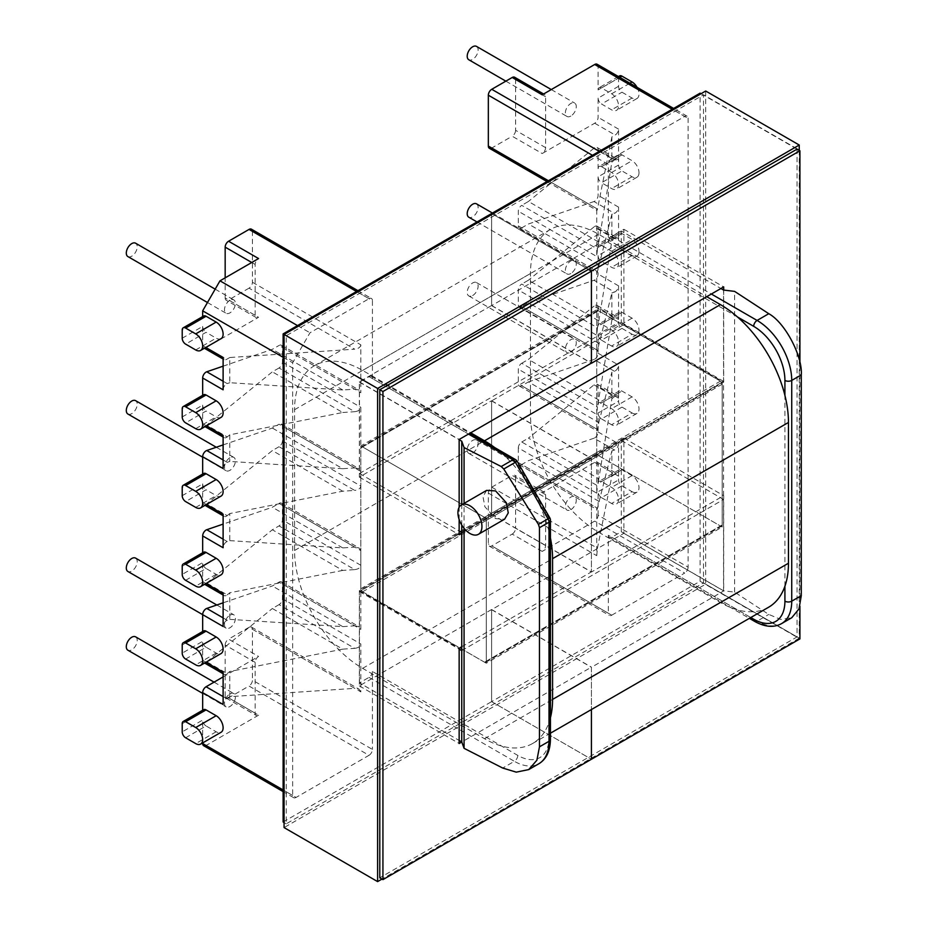 <?xml version="1.0" encoding="UTF-8"?>
<svg xmlns="http://www.w3.org/2000/svg" width="928" height="928" viewBox="0 0 928 928"><rect width="100%" height="100%" fill="white"/><g stroke="black" fill="none" stroke-linecap="round" stroke-linejoin="round"><path stroke-width="0.7" stroke-dasharray="4.64 3.48" d="M486.608 490.39L482.978 496.654L484.892 506.781L495.622 518.636L504.623 519.181M135.616 636.852A7.714 4.454 -60 0 1 136.799 643.034A7.714 4.454 -60 0 1 131.753 649.832A7.714 4.454 -60 0 1 127.902 650.215M229.935 693.912A7.714 4.454 -60 0 1 233.798 693.529A7.714 4.454 -60 0 1 234.981 699.712A7.714 4.454 -60 0 1 229.935 706.51A7.714 4.454 -60 0 1 226.084 706.892A7.714 4.454 -60 0 1 224.901 700.71A7.714 4.454 -60 0 1 229.935 693.912M135.616 558.122A7.714 4.454 -60 0 1 136.799 564.305A7.714 4.454 -60 0 1 131.753 571.103A7.714 4.454 -60 0 1 127.902 571.486M229.935 615.194A7.714 4.454 -60 0 1 233.798 614.812A7.714 4.454 -60 0 1 234.981 620.983A7.714 4.454 -60 0 1 229.935 627.78A7.714 4.454 -60 0 1 226.084 628.163A7.714 4.454 -60 0 1 224.901 621.992A7.714 4.454 -60 0 1 229.935 615.194M127.902 256.58A7.714 4.454 120 0 0 131.753 256.198A7.714 4.454 120 0 0 136.799 249.4A7.714 4.454 120 0 0 135.616 243.217M229.935 300.278A7.714 4.454 120 0 0 224.901 307.075A7.714 4.454 120 0 0 226.084 313.258A7.714 4.454 120 0 0 229.935 312.875A7.714 4.454 120 0 0 234.981 306.078A7.714 4.454 120 0 0 233.798 299.895A7.714 4.454 120 0 0 229.935 300.278M127.902 414.027A7.714 4.454 120 0 0 131.753 413.644A7.714 4.454 120 0 0 136.799 406.847A7.714 4.454 120 0 0 135.616 400.664M229.935 457.736A7.714 4.454 120 0 0 224.901 464.534A7.714 4.454 120 0 0 226.084 470.716A7.714 4.454 120 0 0 229.935 470.334A7.714 4.454 120 0 0 234.981 463.536A7.714 4.454 120 0 0 233.798 457.353A7.714 4.454 120 0 0 229.935 457.736M472.654 453.015A7.714 4.454 120 0 0 477.7 446.217A7.714 4.454 120 0 0 476.516 440.034A7.714 4.454 120 0 0 472.654 440.417A7.714 4.454 120 0 0 467.619 447.215A7.714 4.454 120 0 0 468.802 453.398A7.714 4.454 120 0 0 472.654 453.015M570.836 509.692A7.714 4.454 120 0 0 575.87 502.895A7.714 4.454 120 0 0 574.687 496.724A7.714 4.454 120 0 0 570.836 497.106A7.714 4.454 120 0 0 565.79 503.904A7.714 4.454 120 0 0 566.973 510.075A7.714 4.454 120 0 0 570.836 509.692M472.654 295.556A7.714 4.454 120 0 0 477.7 288.759A7.714 4.454 120 0 0 476.516 282.576A7.714 4.454 120 0 0 472.654 282.959A7.714 4.454 120 0 0 467.619 289.756A7.714 4.454 120 0 0 468.802 295.939A7.714 4.454 120 0 0 472.654 295.556M570.836 352.246A7.714 4.454 120 0 0 575.87 345.448A7.714 4.454 120 0 0 574.687 339.265A7.714 4.454 120 0 0 570.836 339.648A7.714 4.454 120 0 0 565.79 346.446A7.714 4.454 120 0 0 566.973 352.628A7.714 4.454 120 0 0 570.836 352.246M632.061 334.219A9.837 5.672 -120 0 0 636.979 334.706A9.837 5.672 -120 0 0 639.009 330.194A9.837 5.672 -120 0 0 632.061 318.153L621.969 312.33A4.826 2.784 -120 0 0 619.556 312.086A4.826 2.784 -120 0 0 618.558 314.302L618.558 322.48A4.826 2.784 -120 0 0 621.969 328.384L632.061 334.219L611.61 346.028A9.837 5.672 -120 0 0 616.528 346.515A9.837 5.672 -120 0 0 618.558 342.003A9.837 5.672 -120 0 0 611.61 329.962L601.518 324.139L621.969 312.33M632.061 412.937A9.837 5.672 -120 0 0 636.979 413.424A9.837 5.672 -120 0 0 639.009 408.923A9.837 5.672 -120 0 0 632.061 396.882L621.969 391.059A4.826 2.784 -120 0 0 619.556 390.816A4.826 2.784 -120 0 0 618.558 393.02L618.558 401.209A4.826 2.784 -120 0 0 621.969 407.114L632.061 412.937L611.61 424.746A9.837 5.672 -120 0 0 616.528 425.233A9.837 5.672 -120 0 0 618.558 420.732A9.837 5.672 -120 0 0 611.61 408.691L601.518 402.868L621.969 391.059M632.061 491.666A9.837 5.672 -120 0 0 636.979 492.153A9.837 5.672 -120 0 0 639.009 487.652A9.837 5.672 -120 0 0 632.061 475.612L621.969 469.788A4.826 2.784 -120 0 0 619.556 469.545A4.826 2.784 -120 0 0 618.558 471.749L618.558 479.938A4.826 2.784 -120 0 0 621.969 485.843L632.061 491.666L611.61 503.475A9.837 5.672 -120 0 0 616.528 503.962A9.837 5.672 -120 0 0 618.558 499.461A9.837 5.672 -120 0 0 611.61 487.42L601.518 481.597L621.969 469.788M476.516 46.4A7.714 4.454 -60 0 1 477.7 52.583A7.714 4.454 -60 0 1 472.654 59.38A7.714 4.454 -60 0 1 468.802 59.763M570.836 116.058A7.714 4.454 -60 0 1 566.973 116.441A7.714 4.454 -60 0 1 565.79 110.258A7.714 4.454 -60 0 1 570.836 103.46A7.714 4.454 -60 0 1 574.687 103.078A7.714 4.454 -60 0 1 575.87 109.26A7.714 4.454 -60 0 1 570.836 116.058M476.516 203.858A7.714 4.454 -60 0 1 477.7 210.041A7.714 4.454 -60 0 1 472.654 216.827A7.714 4.454 -60 0 1 468.802 217.21M570.836 273.516A7.714 4.454 -60 0 1 566.973 273.899A7.714 4.454 -60 0 1 565.79 267.716A7.714 4.454 -60 0 1 570.836 260.919A7.714 4.454 -60 0 1 574.687 260.536A7.714 4.454 -60 0 1 575.87 266.719A7.714 4.454 -60 0 1 570.836 273.516M639.009 251.476A9.837 5.672 60 0 1 636.979 255.977A9.837 5.672 60 0 1 632.061 255.49L621.969 249.667A4.826 2.784 60 0 1 618.558 243.762L618.558 235.573A4.826 2.784 60 0 1 619.556 233.357A4.826 2.784 60 0 1 621.969 233.601L632.061 239.424A9.837 5.672 60 0 1 639.009 251.476M621.969 233.601L601.518 245.41L611.61 251.233A9.837 5.672 60 0 1 618.558 263.285A9.837 5.672 60 0 1 616.528 267.786A9.837 5.672 60 0 1 611.61 267.299L601.518 261.476L621.969 249.667M639.009 172.747A9.837 5.672 60 0 1 636.979 177.248A9.837 5.672 60 0 1 632.061 176.761L621.969 170.938A4.826 2.784 60 0 1 618.558 165.033L618.558 156.844A4.826 2.784 60 0 1 619.556 154.64A4.826 2.784 60 0 1 621.969 154.872L632.061 160.695A9.837 5.672 60 0 1 639.009 172.747M621.969 154.872L601.518 166.68L611.61 172.504A9.837 5.672 60 0 1 618.558 184.556A9.837 5.672 60 0 1 616.528 189.057A9.837 5.672 60 0 1 611.61 188.57L601.518 182.746L621.969 170.938M637.072 87.325A9.837 5.672 60 0 1 639.009 94.018A9.837 5.672 60 0 1 636.979 98.519A9.837 5.672 60 0 1 632.061 98.032L621.969 92.208A4.826 2.784 60 0 1 618.558 86.304L618.558 78.114A4.826 2.784 60 0 1 619.556 75.91M619.834 77.384L601.518 87.951L611.61 93.786A9.837 5.672 60 0 1 618.558 105.827A9.837 5.672 60 0 1 616.528 110.328A9.837 5.672 60 0 1 611.61 109.84L601.518 104.017L621.969 92.208M464.07 528.322L464.07 503.405M618.558 86.304L598.108 98.113L598.108 117.322A4.826 2.784 -60 0 1 594.697 123.227L542.196 153.538A4.826 2.784 120 0 0 545.606 147.633L545.606 96.767A4.826 2.784 120 0 0 544.608 94.563A4.826 2.784 120 0 0 542.196 94.807M597.11 64.252A4.826 2.784 -60 0 1 598.108 66.468L598.108 89.923L618.558 78.114M614.475 160.01L611.877 162.11L611.877 136.926L615.148 135.036A4.826 2.784 120 0 0 618.558 129.131L618.558 161.507A4.826 2.784 120 0 0 617.561 159.291A4.826 2.784 120 0 0 614.475 160.01L594.013 148.202A4.826 2.784 -60 0 1 597.11 147.482A4.826 2.784 -60 0 1 598.108 149.698L598.108 168.652L618.558 156.844M618.558 165.033L598.108 176.842L598.108 195.321A4.826 2.784 -60 0 1 594.013 201.538L614.475 213.347A4.826 2.784 120 0 0 618.558 207.13L618.558 240.224A4.826 2.784 120 0 0 617.561 238.02A4.826 2.784 120 0 0 614.475 238.728L611.877 240.839L611.877 214.24L614.475 213.347M611.877 214.24L597.446 271.556L521.745 227.859L528.426 223.996L594.013 201.538M521.745 227.859A4.826 2.784 -60 0 1 519.332 228.091A4.826 2.784 -60 0 1 518.334 225.887L518.334 211.248A4.826 2.784 -60 0 1 521.745 205.343L597.446 249.04L598.827 242.127L528.426 201.48L521.745 205.343M594.013 148.202L528.426 201.48M614.475 238.728L594.013 226.919A4.826 2.784 -60 0 1 597.11 226.212A4.826 2.784 -60 0 1 598.108 228.416L598.108 247.382L618.558 235.573M618.558 243.762L598.108 255.571L598.108 274.05A4.826 2.784 -60 0 1 594.013 280.268L614.475 292.076A4.826 2.784 120 0 0 618.558 285.859L618.558 319.429L598.108 307.62A4.826 2.784 120 0 0 597.11 305.416A4.826 2.784 120 0 0 594.013 306.124L614.475 317.933A4.826 2.784 -60 0 1 617.561 317.225A4.826 2.784 -60 0 1 618.558 319.429M614.475 317.933L611.877 320.044L611.877 292.97L597.446 350.285L521.745 306.576L528.426 302.725L594.013 280.268M521.745 306.576A4.826 2.784 -60 0 1 519.332 306.82A4.826 2.784 -60 0 1 518.334 304.616L518.334 289.965A4.826 2.784 -60 0 1 521.745 284.061L597.446 327.77L598.827 320.856L528.426 280.21L521.745 284.061M594.013 226.919L528.426 280.21M598.108 98.113A4.826 2.784 -120 0 0 601.518 104.017M601.518 87.951A4.826 2.784 -120 0 0 599.105 87.719A4.826 2.784 -120 0 0 598.108 89.923M618.558 471.749L598.108 483.558L598.108 464.348A4.826 2.784 120 0 0 597.11 462.144A4.826 2.784 120 0 0 594.697 462.388L542.196 492.687A4.826 2.784 -60 0 1 544.608 492.455A4.826 2.784 -60 0 1 545.606 494.659L545.606 545.513A4.826 2.784 -60 0 1 542.196 551.418L594.697 521.118A4.826 2.784 120 0 0 598.108 515.214L688.1 567.17L688.1 118.424A4.826 2.784 120 0 0 687.103 116.22A4.826 2.784 120 0 0 684.69 116.452L672.22 109.249M598.108 515.214L598.108 491.747L618.558 479.938M621.969 485.843L601.518 497.652A4.826 2.784 60 0 1 598.108 491.747M601.518 497.652L611.61 503.475M598.108 483.558A4.826 2.784 60 0 1 599.105 481.354A4.826 2.784 60 0 1 601.518 481.597M611.877 476.076L615.148 474.196A4.826 2.784 -60 0 1 617.561 473.953A4.826 2.784 -60 0 1 618.558 476.157L618.558 443.781A4.826 2.784 -60 0 1 614.475 450.01L611.877 450.892L611.877 476.076L597.446 548.204L491.747 487.177A4.826 2.784 120 0 0 488.337 493.081L488.337 543.947A4.826 2.784 120 0 0 489.334 546.151A4.826 2.784 120 0 0 491.747 545.908L611.738 615.194A4.826 2.784 -60 0 1 609.336 615.426A4.826 2.784 -60 0 1 608.327 613.222L488.337 543.947M614.475 450.01L594.013 438.202A4.826 2.784 120 0 0 598.108 431.972L598.108 413.018L618.558 401.209M621.969 407.114L601.518 418.922A4.826 2.784 60 0 1 598.108 413.018M601.518 418.922L611.61 424.746M618.558 393.02L598.108 404.828A4.826 2.784 60 0 1 599.105 402.624A4.826 2.784 60 0 1 601.518 402.868M598.108 404.828L598.108 386.35A4.826 2.784 120 0 0 597.11 384.146A4.826 2.784 120 0 0 594.013 384.853L614.475 396.662A4.826 2.784 -60 0 1 617.561 395.954A4.826 2.784 -60 0 1 618.558 398.158L618.558 365.064A4.826 2.784 -60 0 1 614.475 371.281L611.877 372.163L611.877 398.762L598.827 478.778L528.426 438.132L594.013 384.853M614.475 371.281L594.013 359.472A4.826 2.784 120 0 0 598.108 353.255L598.108 334.289L618.558 322.48M621.969 328.384L601.518 340.193A4.826 2.784 60 0 1 598.108 334.289M601.518 340.193L611.61 346.028M618.558 314.302L598.108 326.111A4.826 2.784 60 0 1 599.105 323.895A4.826 2.784 60 0 1 601.518 324.139M598.108 326.111L598.108 307.62M598.108 255.571A4.826 2.784 -120 0 0 601.518 261.476M601.518 245.41A4.826 2.784 -120 0 0 599.105 245.166A4.826 2.784 -120 0 0 598.108 247.382M598.108 176.842A4.826 2.784 -120 0 0 601.518 182.746M601.518 166.68A4.826 2.784 -120 0 0 599.105 166.448A4.826 2.784 -120 0 0 598.108 168.652M722.193 382.162L486.295 518.358L486.295 663.207L722.193 527.011L722.193 382.162L596.739 309.732L596.739 414.433L597.446 406.974L521.745 363.266A4.826 2.784 120 0 0 518.334 369.17L518.334 383.809A4.826 2.784 120 0 0 519.332 386.025A4.826 2.784 120 0 0 521.745 385.781L597.446 429.49L598.827 422.576L528.426 381.918L521.745 385.781M722.193 527.011L596.739 454.592L596.739 414.433L518.334 369.17M598.827 478.778L597.446 485.704L521.745 441.995A4.826 2.784 120 0 0 518.334 447.899L596.739 493.162L596.739 454.592L360.841 590.788L360.841 550.629L359.055 547.972L354.728 547.102L279.026 503.394L272.345 507.256L223.114 524.111M518.334 447.899L518.334 462.538A4.826 2.784 120 0 0 519.332 464.742A4.826 2.784 120 0 0 521.745 464.51L597.446 508.219L611.877 450.892M488.337 493.081L596.739 555.675L596.739 507.802L518.334 462.538M750.787 617.526L608.327 535.282L608.327 613.222M737.516 316.993L608.327 242.417L608.327 164.476L592.447 155.301M548.402 180.74L596.739 208.638L596.739 256.511L518.334 211.248M518.334 225.887L596.739 271.15L596.739 309.732L360.841 445.927L360.841 550.629L282.437 505.366L282.437 520.005A4.826 2.784 -60 0 1 279.026 525.909L354.728 569.618L342.745 570.418L272.345 529.772L279.026 525.909M514.611 77.244A4.826 2.784 -60 0 1 515.608 79.448L545.606 96.767M545.606 147.633L515.608 130.314L515.608 79.448M515.608 130.314A4.826 2.784 -60 0 1 512.198 136.219L542.196 153.538M611.877 136.926L597.446 209.055L491.747 148.028L512.198 136.219M491.747 148.028A4.826 2.784 -60 0 1 489.334 148.26M599.268 151.368L611.738 158.572L684.69 116.452M356.549 291.496L369.019 298.7L309.975 332.792L292.656 362.79L292.656 795.47A4.826 2.784 120 0 0 293.666 797.686A4.826 2.784 120 0 0 296.067 797.442L206.074 745.486A4.826 2.784 -60 0 1 203.661 745.718M223.114 676.906L258.576 656.444A4.826 2.784 120 0 0 255.165 662.348L255.165 713.203A4.826 2.784 120 0 0 256.163 715.407A4.826 2.784 120 0 0 258.576 715.175L228.578 697.856L249.029 686.047L369.019 755.322L296.067 797.442M369.019 755.322A4.826 2.784 120 0 0 372.43 749.418L252.439 680.143A4.826 2.784 -60 0 1 249.029 686.047M550.432 739.338A4.826 2.784 0 0 0 549.016 737.377A44.161 25.497 60 0 1 517.789 755.404L372.43 671.478L372.43 749.418M372.43 671.478A4.826 2.784 -60 0 1 369.019 677.382L359.472 682.892L459.151 740.44M608.327 535.282A4.826 2.784 120 0 0 609.336 537.486A4.826 2.784 120 0 0 611.738 537.254L621.284 531.744L621.284 440.417L359.472 591.565L359.472 682.892M611.738 615.194L684.69 573.075L594.697 521.118M688.1 567.17A4.826 2.784 -60 0 1 684.69 573.075M611.738 158.572A4.826 2.784 120 0 0 608.327 164.476M608.327 242.417A4.826 2.784 -60 0 1 611.738 236.512L621.284 231.002L720.894 288.515M515.376 459.511A4.826 2.784 -60 0 1 516.374 461.715L372.43 378.612A4.826 2.784 120 0 0 371.432 376.408A4.826 2.784 120 0 0 369.019 376.64L359.472 382.15L359.472 473.477L621.284 322.329L621.284 231.002M372.43 378.612L372.43 300.672L252.439 231.397A4.826 2.784 120 0 0 251.442 229.193M369.019 298.7A4.826 2.784 -60 0 1 371.432 298.468A4.826 2.784 -60 0 1 372.43 300.672M461.75 650.609L723.562 499.461L723.562 590.788L734.605 592.122L768.778 614.429L780.738 619.44L791.758 617.723M734.605 592.122L734.605 291.38M621.284 440.417L723.562 499.461L723.562 290.046M621.284 322.329L723.562 381.373L461.75 532.521M611.877 292.97L614.475 292.076M598.827 343.372L528.426 302.725M598.827 242.127L611.877 162.11M598.827 264.642L528.426 223.996M598.827 320.856L611.877 240.839M486.295 518.358L360.841 445.927L360.841 407.346C360.458 409.747 358.417 411.197 354.728 411.696L279.026 367.987A4.826 2.784 120 0 0 282.437 362.082L282.437 347.443A4.826 2.784 120 0 0 281.439 345.228A4.826 2.784 120 0 0 279.026 345.471L354.728 389.18L342.745 389.98L229.796 382.707L229.796 357.512L354.728 349.183L249.029 288.156A4.826 2.784 120 0 0 252.439 282.251L252.439 231.397M359.472 473.477L459.151 531.025M597.446 249.04L596.739 256.511M596.739 208.638C596.785 210.795 597.017 210.934 597.446 209.055C597.017 210.934 596.785 210.795 596.739 208.638M596.739 271.15C596.785 273.308 597.017 273.435 597.446 271.556C597.017 273.435 596.785 273.308 596.739 271.15M597.446 327.77L596.739 335.24L518.334 289.965M611.877 320.044L597.446 406.974M596.739 349.879C596.785 352.025 597.017 352.164 597.446 350.285C597.017 352.164 596.785 352.025 596.739 349.879L518.334 304.616M594.013 438.202L528.426 460.648L521.745 464.51M521.745 441.995L528.426 438.132M594.013 359.472L528.426 381.918M521.745 363.266L528.426 359.403L594.013 306.124M542.196 551.418L512.198 534.099L491.747 545.908M491.747 487.177L512.198 475.368L542.196 492.687M545.606 494.659L515.608 477.34A4.826 2.784 120 0 0 514.611 475.136A4.826 2.784 120 0 0 512.198 475.368M515.608 477.34L515.608 528.194L545.606 545.513M512.198 534.099A4.826 2.784 120 0 0 515.608 528.194M621.284 531.744L723.562 590.788M598.827 400.049L528.426 359.403M598.827 501.294L528.426 460.648M611.877 398.762L614.475 396.662M598.827 422.576L611.877 372.163M486.295 663.207L360.841 590.788L360.841 629.358L359.055 626.69L354.728 625.832L279.026 582.123L272.345 585.986L223.114 602.829M359.472 591.565L459.151 649.124M596.739 555.675L597.446 548.204M597.446 508.219C597.017 510.087 596.785 509.959 596.739 507.802C596.785 509.959 597.017 510.087 597.446 508.219M596.739 429.084C596.785 431.23 597.017 431.369 597.446 429.49C597.017 431.369 596.785 431.23 596.739 429.084L518.334 383.809M596.739 493.162L597.446 485.704M202.664 316.599L202.664 318.234L182.213 330.043M182.213 338.221L202.664 326.412L202.664 345.622A4.826 2.784 120 0 0 203.661 347.838A4.826 2.784 120 0 0 206.074 347.594L258.576 317.283A4.826 2.784 -60 0 1 256.163 317.527A4.826 2.784 -60 0 1 255.165 315.323L255.165 264.457A4.826 2.784 -60 0 1 258.576 258.552M202.664 395.328L202.664 396.952L182.213 408.761M223.114 366.177L272.345 349.322L279.026 345.471M279.026 367.987L272.345 371.838L206.758 425.128L227.209 436.937A4.826 2.784 -60 0 1 224.112 437.645A4.826 2.784 -60 0 1 223.114 435.441M182.213 416.95L202.664 405.142L202.664 423.632A4.826 2.784 120 0 0 203.661 425.836A4.826 2.784 120 0 0 206.758 425.128M202.664 474.057L202.664 475.681L182.213 487.49M223.114 444.906L272.345 428.052L279.026 424.2L354.728 467.909L342.745 468.698L272.345 428.052M223.114 539.156L227.209 541.523L229.796 540.63L229.796 513.555L342.745 491.214L354.728 490.425L279.026 446.716A4.826 2.784 120 0 0 282.437 440.812L282.437 426.161A4.826 2.784 120 0 0 281.439 423.957A4.826 2.784 120 0 0 279.026 424.2M279.026 446.716L272.345 450.567L206.758 503.858L227.209 515.666A4.826 2.784 -60 0 1 224.112 516.374A4.826 2.784 -60 0 1 223.114 514.17M182.213 495.68L202.664 483.871L202.664 502.361A4.826 2.784 120 0 0 203.661 504.565A4.826 2.784 120 0 0 206.758 503.858M221.084 338.639A9.837 5.672 60 0 1 216.166 338.152L206.074 332.317L185.623 344.126M221.084 417.356A9.837 5.672 60 0 1 216.166 416.869L206.074 411.046L185.623 422.855M221.084 496.086A9.837 5.672 60 0 1 216.166 495.598L206.074 489.775L185.623 501.584M283.121 357.28L292.656 362.79M203.661 316.019A4.826 2.784 -120 0 0 202.664 318.234M202.664 326.412A4.826 2.784 -120 0 0 206.074 332.317M203.661 394.748A4.826 2.784 -120 0 0 202.664 396.952M202.664 405.142A4.826 2.784 -120 0 0 206.074 411.046M203.661 473.477A4.826 2.784 -120 0 0 202.664 475.681M202.664 483.871A4.826 2.784 -120 0 0 206.074 489.775M182.213 566.219L202.664 554.41L202.664 552.786M202.664 554.41A4.826 2.784 60 0 1 203.661 552.206M185.623 580.313L206.074 568.504L216.166 574.328A9.837 5.672 -120 0 0 221.084 574.815M206.074 568.504A4.826 2.784 60 0 1 202.664 562.6L182.213 574.409M223.114 593.363A4.826 2.784 120 0 0 224.112 595.567A4.826 2.784 120 0 0 227.209 594.86L206.758 583.051A4.826 2.784 -60 0 1 203.661 583.758A4.826 2.784 -60 0 1 202.664 581.554L202.664 562.6M182.213 644.948L202.664 633.14L202.664 631.504M202.664 633.14A4.826 2.784 60 0 1 203.661 630.936M185.623 659.042L206.074 647.234L216.166 653.057A9.837 5.672 -120 0 0 221.084 653.544M206.074 647.234A4.826 2.784 60 0 1 202.664 641.329L182.213 653.138M223.114 672.092A4.826 2.784 120 0 0 224.112 674.296A4.826 2.784 120 0 0 227.209 673.589L206.758 661.78A4.826 2.784 -60 0 1 203.661 662.488A4.826 2.784 -60 0 1 202.664 660.284L202.664 641.329M182.213 723.678L202.664 711.869L202.664 710.233M202.664 711.869A4.826 2.784 60 0 1 203.661 709.653M185.623 737.772L206.074 725.963L216.166 731.786A9.837 5.672 -120 0 0 221.084 732.273M206.074 725.963A4.826 2.784 60 0 1 202.664 720.058L182.213 731.867M202.664 742.899L202.664 720.058M227.209 673.589L229.796 671.478L229.796 696.673L354.728 688.344L249.029 627.316A4.826 2.784 -60 0 1 251.442 627.073A4.826 2.784 -60 0 1 252.439 629.277L252.439 680.143M252.439 629.277L360.841 691.87L360.841 643.997L282.437 598.734A4.826 2.784 -60 0 1 279.026 604.638L354.728 648.347L342.745 649.148L272.345 608.501L279.026 604.638M279.026 582.123A4.826 2.784 -60 0 1 281.439 581.891A4.826 2.784 -60 0 1 282.437 584.095L282.437 598.734M252.439 282.251L360.841 344.845L360.841 392.706L282.437 347.443M249.029 288.156L228.578 299.964L258.576 317.283M255.165 315.323L225.168 297.992A4.826 2.784 120 0 0 226.165 300.208A4.826 2.784 120 0 0 228.578 299.964M225.168 297.992L225.168 277.843M297.505 325.589L309.975 332.792M359.472 382.15L459.151 439.71M461.75 525.028L461.75 504.739M229.796 357.512L226.525 359.403A4.826 2.784 -60 0 1 224.112 359.646A4.826 2.784 -60 0 1 223.114 357.431M342.745 491.214L272.345 450.567M229.796 513.555L227.209 515.666M227.209 541.523A4.826 2.784 120 0 0 223.114 547.74M223.114 389.806A4.826 2.784 -60 0 1 227.209 383.589L229.796 382.707M342.745 389.98L272.345 349.322M223.114 468.536A4.826 2.784 -60 0 1 227.209 462.318L229.796 461.425L229.796 434.826L342.745 412.496L272.345 371.838M229.796 434.826L227.209 436.937M342.745 412.496L354.728 411.696M342.745 468.698L229.796 461.425M360.841 344.845C360.458 347.234 358.417 348.684 354.728 349.183M354.728 389.18L359.055 390.038L360.841 392.706M354.728 467.909L359.055 468.768L360.841 471.436L282.437 426.161M282.437 440.812L360.841 486.075C360.458 488.476 358.417 489.926 354.728 490.425M229.796 540.63L342.745 547.903L354.728 547.102M258.576 715.175L206.074 745.486M206.758 661.78L272.345 608.501M279.026 503.394A4.826 2.784 -60 0 1 281.439 503.162A4.826 2.784 -60 0 1 282.437 505.366M206.758 583.051L272.345 529.772M228.578 697.856A4.826 2.784 -60 0 1 226.165 698.088A4.826 2.784 -60 0 1 225.168 695.884L255.165 713.203M255.165 662.348L225.168 645.03L225.168 695.884M225.168 645.03A4.826 2.784 -60 0 1 228.578 639.125L258.576 656.444M249.029 627.316L228.578 639.125M229.796 696.673L226.525 698.564A4.826 2.784 120 0 0 223.114 704.468M342.745 547.903L272.345 507.256M342.745 649.148L229.796 671.478M227.209 594.86L229.796 592.76L229.796 619.359L227.209 620.24A4.826 2.784 120 0 0 223.114 626.458M229.796 619.359L342.745 626.632L272.345 585.986M342.745 626.632L354.728 625.832M342.745 570.418L229.796 592.76M354.728 648.347C358.417 647.848 360.458 646.398 360.841 643.997M360.841 691.87L359.055 689.202L354.728 688.344M354.728 569.618C358.417 569.119 360.458 567.681 360.841 565.28L282.437 520.005M549.016 737.377L549.016 518.253L516.374 461.715L517.14 461.274M550.432 520.214A4.826 2.784 180 0 0 549.016 518.253L549.782 517.812M768.535 607.283A96.222 55.552 60 0 1 720.418 602.516L598.514 532.138A96.222 55.552 60 0 1 530.468 414.282L530.468 273.516A96.222 55.552 60 0 1 550.397 229.46A96.222 55.552 60 0 1 598.514 234.227L706.718 296.693M550.432 717.715A96.222 55.552 60 0 1 532.637 743.479A96.222 55.552 60 0 1 484.52 738.711L362.616 668.334A96.222 55.552 60 0 1 294.57 550.478L294.57 409.712A96.222 55.552 60 0 1 314.499 365.655A96.222 55.552 60 0 1 362.616 370.423L470.682 432.819M494.728 447.586A96.222 55.552 60 0 1 550.432 537.915M484.52 662.186L362.616 591.809A2.506 1.45 60 0 1 360.841 588.735L360.841 447.969A2.506 1.45 60 0 1 361.363 446.82A2.506 1.45 60 0 1 362.616 446.948L484.52 517.325A2.506 1.45 60 0 1 486.295 520.399L486.295 661.165A2.506 1.45 60 0 1 485.773 662.314A2.506 1.45 60 0 1 484.52 662.186L720.418 525.99L598.514 455.613A2.506 1.45 60 0 1 596.739 452.539L596.739 311.773A2.506 1.45 60 0 1 597.261 310.625A2.506 1.45 60 0 1 598.514 310.752L720.418 381.13A2.506 1.45 60 0 1 722.193 384.204L722.193 524.97A2.506 1.45 60 0 1 721.671 526.118A2.506 1.45 60 0 1 720.418 525.99M799.913 606.239L799.913 362.558M283.121 821.999L491.608 701.638L491.608 609.522L359.345 685.885L359.345 590.626L491.608 514.263L491.608 400.734L359.345 477.096L359.345 381.837L491.608 305.474L491.608 213.521L491.608 305.637L623.883 229.274L623.883 324.533L491.608 400.896L491.608 514.414L623.883 438.051L623.883 533.31L491.608 609.684L491.608 701.638L700.106 581.264L799.913 638.893M700.106 581.264L700.106 93.148M701.058 93.705L796.781 148.967M491.608 701.638L591.426 759.255L491.608 701.638M491.608 609.684L591.426 667.302L591.426 709.537L591.426 667.151L461.773 742.006M623.883 533.31L723.689 590.939L591.426 667.302M623.883 438.051L723.689 495.68L723.689 590.939M491.608 514.414L591.426 572.042L723.689 495.68M491.608 400.896L591.426 458.525L591.426 572.042M623.883 324.533L723.689 382.162L591.426 458.525M723.689 290.058L723.689 382.162M623.883 229.274L723.689 286.903M491.608 305.637L591.287 363.184M492.559 214.078L588.282 269.34L492.559 214.078M284.072 334.451L379.796 389.714L286.253 335.704L703.517 94.807L703.517 582.912L286.253 823.82L286.253 335.704M284.072 822.556L286.253 823.82M491.608 305.474L591.426 363.103M359.345 381.837L459.151 439.466M459.151 519.494L459.151 507.291M359.345 477.096L459.151 534.725M491.608 400.734L591.426 458.362L461.75 533.229M491.608 514.263L591.426 571.892L591.426 458.362M461.75 646.758L591.426 571.892M359.345 590.626L459.151 648.254M359.345 685.885L459.151 743.514M491.608 609.522L591.426 667.151M705.698 91.025L705.698 584.176L284.072 827.59M799.24 150.382L799.24 638.174L705.698 584.176M799.24 638.174L381.976 879.083M797.059 149.13L797.059 636.921L379.796 877.818M797.059 636.921L703.517 582.912M797.059 148.805L703.517 94.807M632.061 255.49L611.61 267.299M632.061 176.761L611.61 188.57M632.061 98.032L611.61 109.84M611.61 93.786L629.926 83.207M611.61 172.504L632.061 160.695M611.61 251.233L632.061 239.424M598.108 66.468L688.1 118.424M618.558 476.157L598.108 464.348M598.108 431.972L618.558 443.781M618.558 398.158L598.108 386.35M598.108 353.255L618.558 365.064M618.558 285.859L598.108 274.05M598.108 228.416L618.558 240.224M618.558 207.13L598.108 195.321M598.108 149.698L618.558 161.507M618.558 129.131L598.108 117.322M784.914 586.218L784.914 395.386M611.738 236.512L711.347 294.025M594.697 123.227L615.148 135.036M632.061 475.612L611.61 487.42M632.061 396.882L611.61 408.691M632.061 318.153L611.61 329.962M611.738 537.254L757.097 621.168L768.778 614.429M594.697 462.388L615.148 474.196M754.684 621.412A4.826 2.784 -60 0 0 757.097 621.168A48.987 28.281 -120 0 0 781.596 623.604M195.715 349.96L216.166 338.152M195.715 428.678L216.166 416.869M195.715 507.407L216.166 495.598M205.819 347.443L202.664 345.622M206.445 425.813L202.664 423.632M206.445 504.542L202.664 502.361M202.664 581.554L206.039 583.503M202.664 660.284L206.039 662.232M283.121 789.96L292.656 795.47M282.437 584.095L360.841 629.358M282.437 362.082L360.841 407.346M369.019 376.64L468.501 434.072M251.755 262.496L255.165 264.457M206.074 347.594L226.525 359.403M227.209 383.589L223.114 381.234M227.209 462.318L223.114 459.952M216.166 731.786L195.715 743.595M216.166 653.057L195.715 664.866M216.166 574.328L195.715 586.136M369.019 677.382L514.379 761.308L502.709 768.048M223.114 696.592L226.525 698.564M223.114 617.886L227.209 620.24M517.789 755.404A4.826 2.784 120 0 1 514.379 761.308A48.987 28.281 -120 0 0 538.866 763.732M484.52 738.711L720.418 602.516M362.616 370.423L598.514 234.227M294.57 409.712L530.468 273.516M294.57 550.478L530.468 414.282M362.616 668.334L598.514 532.138M362.616 591.809L598.514 455.613M360.841 588.735L596.739 452.539M486.295 661.165L722.193 524.97M486.295 520.399L722.193 384.204M484.52 517.325L720.418 381.13M362.616 446.948L598.514 310.752M360.841 447.969L596.739 311.773M214.055 682.138L233.798 693.529M216.804 604.998L233.798 614.812M207.466 302.516L226.084 313.258M202.664 457.191L226.084 470.716M476.516 440.034L574.687 496.724M476.516 282.576L574.687 339.265M636.979 334.706L616.528 346.515M636.979 413.424L616.528 425.233M636.979 492.153L616.528 503.962M505.853 81.154L566.973 116.441M477.004 221.954L566.973 273.899M636.979 255.977L616.528 267.786M636.979 177.248L616.528 189.057M636.979 98.519L616.528 110.328M687.103 116.22L673.624 108.437M543.611 93.995L544.608 94.563M546.986 181.552L596.948 210.389M597.11 147.482L617.561 159.291M519.332 228.091L596.948 272.902M597.11 226.212L617.561 238.02M519.332 306.82L596.948 351.631M619.556 233.357L599.105 245.166M619.556 154.64L599.105 166.448M618.419 76.56L599.105 87.719M492.432 213.046L574.687 260.536M551.278 89.564L574.687 103.078M489.334 546.151L609.336 615.426M544.608 492.455L514.611 475.136M597.11 462.144L617.561 473.953M519.332 464.742L596.948 509.553M597.11 384.146L617.561 395.954M519.332 386.025L596.948 430.824M597.11 305.416L617.561 317.225M609.336 537.486L749.372 618.338M619.556 312.086L599.105 323.895M619.556 390.816L599.105 402.624M619.556 469.545L599.105 481.354M468.802 295.939L566.973 352.628M468.802 453.398L566.973 510.075M357.953 290.684L371.432 298.468M256.163 317.527L226.165 300.208M203.661 347.838L204.404 348.267M223.114 359.066L224.112 359.646M281.439 345.228L359.055 390.038M203.661 425.836L205.03 426.625M223.114 437.065L224.112 437.645M281.439 423.957L359.055 468.768M203.661 504.565L205.03 505.354M223.114 515.794L224.112 516.374M371.432 376.408L469.904 433.26M216.282 447.25L233.798 457.353M215.18 289.153L233.798 299.895M293.666 797.686L283.121 791.596M226.165 698.088L256.163 715.407M251.442 627.073L359.055 689.202M203.661 662.488L204.624 663.044M223.114 673.728L224.112 674.296M281.439 581.891L359.055 626.69M203.661 583.758L204.624 584.315M223.114 594.999L224.112 595.567M281.439 503.162L359.055 547.972M202.664 614.649L226.084 628.163M202.664 693.378L226.084 706.892M532.637 743.479L550.432 733.201M314.499 365.655L550.397 229.46M485.773 662.314L721.671 526.118M361.363 446.82L597.261 310.625"/><path stroke-width="1.39" d="M469.928 533.472A16.971 9.802 -120 0 0 478.419 534.308A16.971 9.802 -120 0 0 481.017 520.712A16.971 9.802 -120 0 0 469.928 505.76A16.971 9.802 -120 0 0 461.448 504.913A16.971 9.802 -120 0 0 458.838 518.508A16.971 9.802 -120 0 0 469.928 533.472M478.419 534.308L504.623 519.181L508.266 512.906L506.34 502.779L495.622 490.924L486.608 490.39L461.448 504.913M202.664 693.378L127.902 650.215A7.714 4.454 -60 0 1 126.718 644.032A7.714 4.454 -60 0 1 131.753 637.234A7.714 4.454 -60 0 1 135.616 636.852L214.055 682.138M202.664 631.504L202.664 614.649L127.902 571.486A7.714 4.454 -60 0 1 126.718 565.303A7.714 4.454 -60 0 1 131.753 558.505A7.714 4.454 -60 0 1 135.616 558.122L216.804 604.998M202.664 582.123A9.837 5.672 -120 0 0 195.715 570.082L185.623 564.247A4.826 2.784 -120 0 0 183.21 564.015A4.826 2.784 -120 0 0 182.213 566.219L182.213 574.409A4.826 2.784 -120 0 0 185.623 580.313L195.715 586.136A9.837 5.672 -120 0 0 200.634 586.624A9.837 5.672 -120 0 0 202.664 582.123M200.634 586.624L221.084 574.815A9.837 5.672 -120 0 0 223.114 570.314A9.837 5.672 -120 0 0 216.166 558.273L206.074 552.438L185.623 564.247M202.664 660.852A9.837 5.672 -120 0 0 195.715 648.8L185.623 642.976A4.826 2.784 -120 0 0 183.21 642.744A4.826 2.784 -120 0 0 182.213 644.948L182.213 653.138A4.826 2.784 -120 0 0 185.623 659.042L195.715 664.866A9.837 5.672 -120 0 0 200.634 665.353A9.837 5.672 -120 0 0 202.664 660.852M200.634 665.353L221.084 653.544A9.837 5.672 -120 0 0 223.114 649.043A9.837 5.672 -120 0 0 216.166 636.991L206.074 631.168L185.623 642.976M202.664 739.581A9.837 5.672 -120 0 0 195.715 727.529L185.623 721.706A4.826 2.784 -120 0 0 183.21 721.462A4.826 2.784 -120 0 0 182.213 723.678L182.213 731.867A4.826 2.784 -120 0 0 185.623 737.772L195.715 743.595A9.837 5.672 -120 0 0 200.634 744.082A9.837 5.672 -120 0 0 202.664 739.581M200.634 744.082L221.084 732.273A9.837 5.672 -120 0 0 223.114 727.772A9.837 5.672 -120 0 0 216.166 715.72L206.074 709.897L185.623 721.706M215.18 289.153L135.616 243.217A7.714 4.454 120 0 0 131.753 243.6A7.714 4.454 120 0 0 126.718 250.398A7.714 4.454 120 0 0 127.902 256.58L207.466 302.516M216.282 447.25L135.616 400.664A7.714 4.454 120 0 0 131.753 401.047A7.714 4.454 120 0 0 126.718 407.844A7.714 4.454 120 0 0 127.902 414.027L202.664 457.191M195.715 491.353A9.837 5.672 60 0 1 202.664 503.394A9.837 5.672 60 0 1 200.634 507.894A9.837 5.672 60 0 1 195.715 507.407L185.623 501.584A4.826 2.784 60 0 1 182.213 495.68L182.213 487.49A4.826 2.784 60 0 1 183.21 485.286A4.826 2.784 60 0 1 185.623 485.53L195.715 491.353L216.166 479.544A9.837 5.672 60 0 1 223.114 491.585A9.837 5.672 60 0 1 221.084 496.086L200.634 507.894M195.715 412.624A9.837 5.672 60 0 1 202.664 424.664A9.837 5.672 60 0 1 200.634 429.165A9.837 5.672 60 0 1 195.715 428.678L185.623 422.855A4.826 2.784 60 0 1 182.213 416.95L182.213 408.761A4.826 2.784 60 0 1 183.21 406.557A4.826 2.784 60 0 1 185.623 406.8L195.715 412.624L216.166 400.815A9.837 5.672 60 0 1 223.114 412.856A9.837 5.672 60 0 1 221.084 417.356L200.634 429.165M195.715 333.894A9.837 5.672 60 0 1 202.664 345.947A9.837 5.672 60 0 1 200.634 350.448A9.837 5.672 60 0 1 195.715 349.96L185.623 344.126A4.826 2.784 60 0 1 182.213 338.221L182.213 330.043A4.826 2.784 60 0 1 183.21 327.828A4.826 2.784 60 0 1 185.623 328.071L195.715 333.894L216.166 322.086A9.837 5.672 60 0 1 223.114 334.138A9.837 5.672 60 0 1 221.084 338.639L200.634 350.448M505.853 81.154L468.802 59.763A7.714 4.454 -60 0 1 467.619 53.58A7.714 4.454 -60 0 1 472.654 46.783A7.714 4.454 -60 0 1 476.516 46.4L551.278 89.564M477.004 221.954L468.802 217.21A7.714 4.454 -60 0 1 467.619 211.039A7.714 4.454 -60 0 1 472.654 204.241A7.714 4.454 -60 0 1 476.516 203.858L492.432 213.046M459.151 649.124L461.75 650.609L461.75 741.936L464.07 748.316L502.709 768.048L516.246 772.142L528.705 769.602L536.894 760.218L539.47 746.82L539.47 527.696L538.414 524.378L503.765 469L501.213 466.54L512.975 459.754A4.826 2.784 -60 0 1 515.376 459.511L469.904 433.26M464.07 503.405L464.07 447.574L501.213 466.54M464.07 748.316L464.07 528.322M546.986 181.552L489.334 148.26A4.826 2.784 -60 0 1 488.337 146.056L488.337 95.201A4.826 2.784 -60 0 1 491.747 89.297L512.198 77.488L542.196 94.807L594.697 64.496A4.826 2.784 -60 0 1 597.11 64.252L673.624 108.437M618.419 76.56L619.556 75.91A4.826 2.784 60 0 1 621.969 76.142L632.061 81.977A9.837 5.672 60 0 1 637.072 87.325M512.198 77.488A4.826 2.784 -60 0 1 514.611 77.244L543.611 93.995M749.372 618.338L754.684 621.412C764.962 627.108 773.929 627.838 781.596 623.604L791.758 617.723L798.996 608.896L801.282 595.66L801.282 374.912L791.735 380.422L791.735 601.17A4.826 2.784 180 0 1 784.914 601.17A44.161 25.497 60 0 1 753.687 619.208L750.787 617.526M720.894 288.515L723.562 290.046L734.605 291.38L768.778 313.699C784.856 322.41 802.732 356.074 801.282 374.912M461.75 650.609L461.75 525.028M459.151 531.025L461.75 532.521M357.953 290.684L251.442 229.193A4.826 2.784 120 0 0 249.029 229.425L228.578 241.234L258.576 258.552L219.982 280.836L202.664 310.834L202.664 316.599M223.114 381.234L206.758 371.78A4.826 2.784 120 0 0 202.664 377.998L202.664 395.328M206.758 371.78L223.114 366.177M223.114 459.952L206.758 450.509A4.826 2.784 120 0 0 202.664 456.727L202.664 474.057M206.758 450.509L223.114 444.906M202.664 310.834L283.121 357.28M185.623 328.071L206.074 316.262A4.826 2.784 -120 0 0 203.661 316.019L183.21 327.828M206.074 316.262L216.166 322.086M205.819 347.443L223.114 357.431L223.114 389.806L202.664 377.998M185.623 406.8L206.074 394.992A4.826 2.784 -120 0 0 203.661 394.748L183.21 406.557M206.074 394.992L216.166 400.815M206.445 425.813L223.114 435.441L223.114 468.536L202.664 456.727M185.623 485.53L206.074 473.721A4.826 2.784 -120 0 0 203.661 473.477L183.21 485.286M206.074 473.721L216.166 479.544M206.445 504.542L223.114 514.17L223.114 547.74L202.664 535.932A4.826 2.784 -60 0 1 206.758 529.714L223.114 539.156M202.664 552.786L202.664 535.932M183.21 564.015L203.661 552.206A4.826 2.784 60 0 1 206.074 552.438M223.114 602.829L206.758 608.432A4.826 2.784 -60 0 0 202.664 614.649L223.114 626.458L223.114 593.363L206.039 583.503M183.21 642.744L203.661 630.936A4.826 2.784 60 0 1 206.074 631.168M202.664 710.233L202.664 692.659L223.114 704.468L223.114 672.092L206.039 662.232M183.21 721.462L203.661 709.653A4.826 2.784 60 0 1 206.074 709.897M283.121 791.596L203.661 745.718A4.826 2.784 -60 0 1 202.664 743.514L202.664 742.899M225.168 277.843L225.168 247.138L251.755 262.496M228.578 241.234A4.826 2.784 120 0 0 225.168 247.138M219.982 280.836L297.505 325.589M459.151 439.71L461.75 441.206L464.07 447.574M461.75 504.739L461.75 441.206M202.664 692.659A4.826 2.784 -60 0 1 206.074 686.755L223.114 676.906M223.114 524.111L206.758 529.714M459.151 740.44L461.75 741.936M515.376 459.511A4.826 4.826 0 0 1 517.14 461.274L503.765 469M517.14 461.274L549.782 517.812L548.019 518.833L515.376 462.295A4.826 2.784 60 0 0 512.975 459.754L468.501 434.072M706.718 296.693L720.418 304.616A96.222 55.552 60 0 1 788.464 422.46L788.464 563.226A96.222 55.552 60 0 1 768.535 607.283L550.432 733.201M550.432 537.915A96.222 55.552 60 0 1 552.566 558.656L552.566 699.422A96.222 55.552 60 0 1 550.432 717.715M470.682 432.819L484.52 440.812A96.222 55.552 60 0 1 494.728 447.586M382.928 879.628L379.796 877.818L379.796 389.714L382.928 391.523L382.928 879.628L591.426 759.255L591.426 709.537L591.426 759.255L799.913 638.893L799.913 606.239M799.913 362.558L799.913 150.777L591.426 271.15L591.426 363.266L723.689 286.903L723.689 290.058M381.976 879.083L377.615 881.6L377.615 388.449L283.121 333.894L491.608 213.521L492.559 214.078L491.608 213.521L700.106 93.148L701.058 93.705M796.781 148.967L799.913 150.777M459.151 507.291L459.151 439.466L591.426 363.103L591.426 271.15L588.282 269.34L591.426 271.15L382.928 391.523M283.121 333.894L283.121 821.999L284.072 822.556M461.75 533.229L459.151 534.725L459.151 519.494M461.773 742.006L459.151 743.514L459.151 648.254L461.75 646.758M377.615 388.449L799.24 145.035L705.698 91.025L284.072 334.451L284.072 827.59L377.615 881.6M799.24 145.035L799.24 150.382M379.796 389.714L797.059 149.13M195.715 570.082L216.166 558.273M195.715 648.8L216.166 636.991M195.715 727.529L216.166 715.72M629.926 83.207L632.061 81.977M784.914 601.17L784.914 586.218M784.914 395.386L784.914 380.422A44.161 25.497 -120 0 0 753.687 326.343L737.516 316.993M592.447 155.301L488.337 95.201M488.337 146.056L548.402 180.74M801.282 595.66L791.735 601.17A48.987 28.281 -120 0 1 781.596 623.604M672.22 109.249L594.697 64.496M491.747 89.297L599.268 151.368M711.347 294.025L757.097 320.438L768.778 313.699M753.687 326.343A4.826 2.784 120 0 1 757.097 320.438A48.987 28.281 60 0 1 791.735 380.422A4.826 2.784 180 0 1 784.914 380.422M621.969 76.142L619.834 77.384M754.684 621.412A4.826 2.784 -60 0 1 753.687 619.208M202.664 743.514L283.121 789.96M538.414 524.378L548.019 518.833A4.826 2.784 -120 0 1 549.016 522.186L549.016 741.31A4.826 2.784 0 0 0 550.432 739.338L550.432 520.214A4.826 2.784 180 0 1 549.016 522.186L539.47 527.696M539.47 746.82L549.016 741.31A48.987 28.281 -120 0 1 538.866 763.732L528.705 769.602M249.029 229.425L356.549 291.496M206.074 686.755L223.114 696.592M206.758 608.432L223.114 617.886M552.566 699.422L788.464 563.226M552.566 558.656L788.464 422.46M484.52 440.812L720.418 304.616M204.404 348.267L223.114 359.066M205.03 426.625L223.114 437.065M205.03 505.354L223.114 515.794M204.624 663.044L223.114 673.728M204.624 584.315L223.114 594.999M550.432 739.338C550.223 751.077 546.372 759.208 538.866 763.732M550.432 520.214A4.826 4.826 0 0 0 549.782 517.812"/></g></svg>
